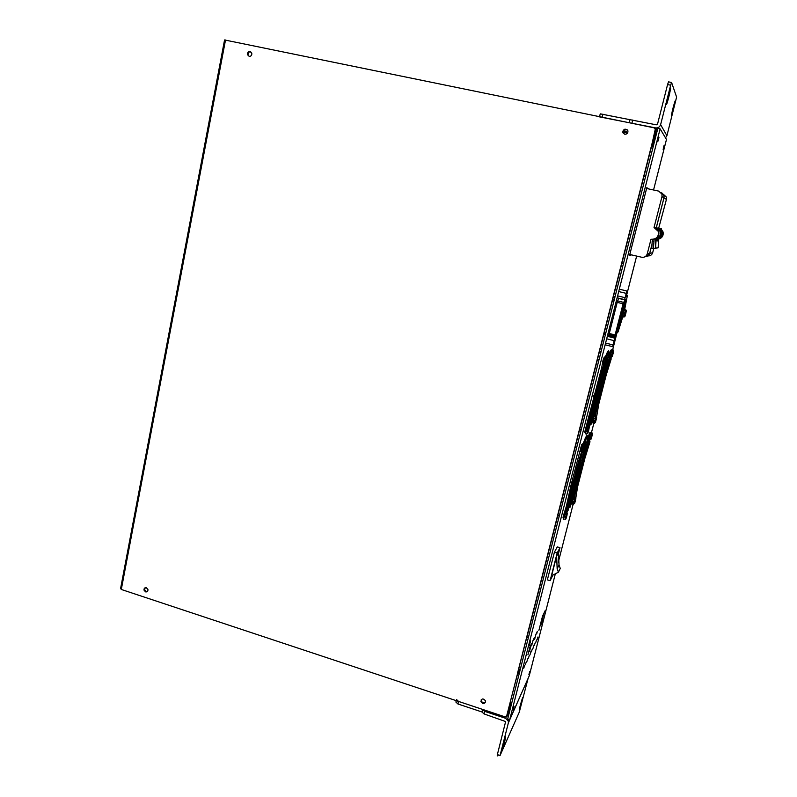 <?xml version="1.0" encoding="UTF-8"?>
<svg xmlns="http://www.w3.org/2000/svg" width="797" height="797" viewBox="0 0 797 797"><rect width="100%" height="100%" fill="white"/><g stroke="black" fill="none" stroke-linecap="round" stroke-linejoin="round"><path stroke-width="1.2" d="M520.68 667.836L517.731 672.847L526.747 637.381M653.261 146.339L651.448 145.901L517.502 673.345L519.236 673.535M517.731 672.847L506.663 716.015L504.989 716.842L121.303 589.461L120.606 588.455L224.555 39.96L654.417 127.899L655.552 129.742L651.448 145.901M526.638 637.351L528.381 637.55M249.192 56.368L247.518 54.724C247.329 52.622 248.196 51.556 250.128 51.536L251.792 53.18C251.991 55.282 251.115 56.348 249.192 56.368M250.716 51.755L250.656 51.745C248.734 51.765 247.867 52.831 248.056 54.933L249.152 56.368M145.582 591.882L144.038 590.169C143.898 588.335 144.685 587.538 146.379 587.748L147.923 589.461C148.063 591.294 147.286 592.091 145.582 591.882M145.184 587.748L144.646 589.8L146.19 591.504L147.405 591.504M482.633 703.362L480.92 701.589C481.597 698.401 483.102 698.132 485.433 700.772C485.602 702.765 484.666 703.631 482.633 703.362M485.413 702.107L482.902 702.834L481.199 701.071L481.229 699.716M624.728 134.255L622.856 132.571C623.523 128.785 625.197 128.187 627.887 130.768C628.116 133.089 627.07 134.255 624.728 134.255M623.513 133.627L622.985 132.7C623.124 129.542 624.599 128.616 627.418 129.921M511.853 702.575L510.319 702.466L506.922 716.025L510.2 702.516L506.663 716.015M655.403 128.616L651.557 145.931M517.701 673.405L510.12 702.396M586.283 438.011L586.552 435.859M585.108 438.679L584.091 445.324M583.055 450.494L582.856 451.401L583.125 450.584M580.814 460.287L580.674 460.875M577.247 474.235L576.749 476.078M576.331 477.592C572.097 492.755 568.61 503.475 565.88 509.761M607.344 355.512L608.34 350.76M607.752 354.276L608.241 352.603M606.527 353.968L606.059 357.684M603 372.956L601.805 378.087M593.486 408.702L587.847 425.11M618.492 325.445L619.498 324.608L623.174 311.029L624.529 303.926L623.882 304.354M623.045 307.652L621.59 313.729M620.773 319.826L622.278 313.769L620.773 319.826M624.529 303.926L624.031 303.806M615.055 296.623L613.491 296.255M530.702 652.275L530.991 651.139M572.864 492.546L580.306 463.376M583.324 451.57L585.367 443.59M606.397 361.23L606.547 360.623M608.749 352.005L608.888 351.457M533.661 646.018L533.88 645.162M480.92 701.579L481.199 701.071M651.816 145.363L656.14 128.526L651.707 145.343M623.254 130.519L626.312 131.385L623.045 130.947M510.847 702.575L507.828 714.451L507.221 714.74L508.406 712.199M506.922 716.025L508.466 715.875M653.42 145.731L652.384 145.512L652.962 146.259M652.384 145.512L656.15 130.698L655.752 130.05L656.15 130.678M655.194 128.337L657.525 129.582M551.594 575.783L556.635 556.047L558.518 552.48L556.635 556.047L557.153 568.759L558.408 572.166L551.594 575.783L556.635 556.047M552.729 575.514L550.099 580.684L547.36 579.857L554.423 552.172L557.173 552.979L559.982 547.688L558.099 555.031M554.423 552.172L557.272 546.901L559.982 547.688M550.099 580.684L557.173 552.979M558.408 572.166L560.271 568.42L559.026 565.053L558.518 552.48M566.797 507.619L565.571 508.894M576.181 477.951L576.072 478.529M576.729 476.188L577.187 474.394M565.94 509.263L567.305 506.932M586.592 435.8L586.582 435.869C586.074 438.041 586.074 438.45 586.582 437.095M586.702 436.716L587.09 435.381L586.731 436.617L587.469 436.826M577.108 482.813L574.637 497.119L575.892 497.487L578.373 481.856M574.617 497.318L574.388 497.836M574.488 497.159L574.268 498.115M573.74 497.667L575.892 497.477M567.105 509.95L566.916 510.708M567.105 509.851L566.747 511.066M588.844 441.309L589.053 440.482M581.441 465.578L588.824 441.658L590.009 441.737L582.497 466.135M588.306 437.045L589.073 437.244M588.724 441.508L589.063 440.372M588.824 441.658L590.009 441.737L588.973 440.841M566.398 516.725L567.315 513.587L566.338 516.705M565.422 511.804L563.509 519.305M583.803 448.581L584.709 445.493L583.733 448.572M582.816 443.6L580.864 451.261M574.996 501.542L575.852 498.603L574.936 501.532M575.145 497.846L573.95 501.891L572.635 501.522L572.256 504.003M591.523 436.995L592.38 434.076L591.464 436.975M590.597 432.273L588.744 439.536M621.122 312.633L621.491 311.199L621.122 312.633M622.935 306.875L623.304 305.44L622.935 306.875M621.082 314.128L621.441 312.703L621.082 314.128M619.259 319.906L619.448 318.989M617.406 327.168L617.775 325.734L617.406 327.168M619.229 321.37L619.588 319.946L619.229 321.37M617.376 328.593L617.745 327.168L617.376 328.593M616.46 332.2L616.818 330.785L616.46 332.2M618.303 324.987L618.661 323.562L618.303 324.987M616.479 330.785L616.848 329.36L616.479 330.785M618.333 323.542L618.701 322.108L618.333 323.542M620.156 317.754L620.514 316.329L620.156 317.754M622.009 310.501L622.367 309.077L622.009 310.501M620.196 316.27L620.554 314.835L620.196 316.27M622.049 308.987L622.417 307.552L622.049 308.987M609.277 333.495L615.105 334.939L623.075 303.777L624.908 299.921L625.954 299.244L620.166 324.369L618.791 328.693L617.336 329.948M615.105 334.939L615.394 337.121L615.882 335.647L624.908 299.921L618.751 298.447M613.132 344.533L614.228 340.279L613.132 344.533M614.766 338.147L612.594 346.655L614.766 338.147L607.563 336.354M605.391 344.852L612.594 346.655M605.59 343.059L612.793 344.862M606.676 338.795L613.879 340.598M625.177 297.44L626.283 293.137L625.177 297.44M626.831 290.975L624.629 299.602L626.831 290.975L619.558 289.241M617.366 297.849L624.629 299.602M617.595 295.886L624.868 297.63M618.701 291.563L625.974 293.306M601.775 378.117L602.412 375.626M608.38 350.74L607.633 354.635M608.778 350.909L608.529 351.945M598.507 398.918L595.479 415.645L596.764 415.994L599.693 398.48M595.479 415.934L595.2 416.452M595.329 415.695L595.1 416.701M595.19 416.213L596.764 415.984M588.883 424.592L588.714 425.279M588.883 424.472L588.535 425.668M610.044 358.431L610.243 357.664M602.871 381.793L610.024 358.799L611.229 358.829L603.927 382.371M609.924 358.66L610.253 357.524M610.024 358.799L611.229 358.839L610.153 358.042M604.036 365.026L604.136 364.468L605.63 365.245L604.335 365.295L601.137 383.746M588.246 431.157L589.162 428.069L588.176 431.137M593.386 416.064L588.774 427.969M587.259 426.156L585.297 433.857M606.109 361.22L607.005 358.172L606.029 361.21M605.112 356.149L603.11 364.01M595.748 420.497L596.604 417.588L595.688 420.477M596.036 416.353L594.751 420.617L593.416 420.258L592.958 423.058M612.694 354.336L613.531 351.457L612.624 354.326M611.757 349.544L609.854 356.976M456.512 699.517L458.564 701.43L482.564 709.4L484.706 711.362L505.627 718.306L508.317 721.086L508.356 722.919L528.022 678.576M456.233 700.663L455.884 702.057L457.936 703.98L481.926 711.96L484.068 713.923L505.637 721.564L497.368 754.6L500.058 755.516L508.356 722.919M497.228 755.974L497.368 754.6M505.129 739.656L505.208 739.337C506.105 734.704 505.418 736.318 503.156 744.179L502.1 748.303C501.223 752.896 501.911 751.282 504.162 743.442L505.129 739.656L504.511 739.447M519.714 707.766L519.624 708.125C518.767 712.418 519.365 711.014 521.397 703.9L522.384 700.025C523.25 695.691 522.653 697.086 520.61 704.229L519.714 707.766M500.058 755.516L519.305 712.08L527.963 678.905M481.926 711.96L482.514 709.619M599.513 116.88L655.523 127.889C658.043 128.148 659.737 127.072 660.613 124.651L666.92 135.699L665.505 137.851M671.532 82.46L668.504 81.862L667.567 84.592L670.656 85.189L660.613 124.651M667.567 84.592L657.555 124.023L656.3 124.82L629.949 119.68L629.192 122.688M668.195 99.336C666.043 106.698 665.814 106.38 667.527 98.39L668.813 93.329C670.974 85.966 671.194 86.295 669.47 94.315L668.195 99.336L667.338 99.167M673.634 105.722C675.587 98.997 675.786 99.226 674.212 106.419L673.017 111.102C671.064 117.826 670.875 117.607 672.429 110.444L673.634 105.722M670.656 85.189L671.582 82.47L676.603 97.085L666.92 135.699M629.949 119.68L600.251 113.851L599.563 116.661M620.743 317.854L621.62 314.865L620.674 317.834M625.406 314.227L626.243 311.388L625.346 314.217M624.479 309.415L622.557 316.917M631.593 254.901L629.58 255.289L646.815 187.684L648.838 188.969M555.14 574.567L529.208 675.926L509.711 719.671L660.125 128.835L666.471 139.475L653.55 189.985M636.644 256.066L626.591 295.318M616.978 332.897L611.897 352.772M611.528 354.207L610.532 358.082M606.716 373.016L598.607 404.707M595.668 416.193L595.01 418.744M594.552 420.557L590.806 435.192M590.318 437.105L589.352 440.89M585.347 456.512L577.466 487.306M574.816 497.687L574.338 499.56M573.75 501.841L558.328 562.094M663.154 149.507L663.951 147.037C664.628 143.918 664.509 143.938 663.612 147.096L663.154 149.507M513.049 709.808L514.075 706.511L513.049 709.808M618.88 298.217L617.496 301.236L608.978 334.67L609.247 336.772M609.307 336.792L609.725 335.706M528.899 674.431L529.826 671.403L528.899 674.431M657.734 141.786L658.591 139.156C659.328 135.719 659.199 135.699 658.222 139.106L657.734 141.786M595.817 412.228L595.229 415.078M570.891 502.638L570.104 504.86M567.892 510.518L566.916 512.481M565.97 509.004L565.452 509.144M564.286 514.254L564.017 515.111M563.22 516.506L563.559 516.605C562.871 518.578 562.802 518.359 563.349 515.938L566.378 506.195L571.06 484.984L581.651 444.646M581.94 447.177C586.542 434.056 588.246 431.964 587.05 440.9L589.262 433.957C589.84 432.283 589.9 432.482 589.441 434.534M587.738 440.203L587.359 441.379M586.482 444.258L586.034 446.599M587.668 423.944L587.12 424.014M586.094 428.766L585.855 429.523M584.978 431.157L585.307 431.247C584.659 433.1 584.619 432.751 585.207 430.201L601.745 367.467L603.03 360.264L604.116 357.464L603.488 360.921M604.246 359.965C608.44 348.458 609.785 347.741 608.28 357.803M608.38 357.674L610.432 351.128C610.97 349.604 611.01 349.853 610.572 351.875L610.691 352.722M523.778 668.205L524.635 665.415L523.778 668.205M529.308 645.361L530.314 642.123C530.752 639.891 530.473 640.519 529.467 644.026L529.308 645.361M528.431 658.212L529.268 655.493L528.431 658.212M531.42 651.816L532.237 649.137L531.42 651.816M535.723 642.561L536.53 639.951L535.723 642.561M534.309 645.6L535.126 642.97L534.309 645.6M542.408 621.949L543.325 618.97L542.408 621.949M537.118 639.573L537.915 636.982L537.118 639.573M532.874 648.678L533.691 646.028L532.874 648.678M529.935 654.985L530.762 652.295L529.935 654.985M526.897 661.49L527.753 658.75L526.897 661.49M525.353 664.818L526.209 662.058L525.353 664.818M602.472 363.093L602.871 363.86L604.166 363.811M587.937 425.08L591.374 415.526M606.507 358.042L607.782 354.187L608.759 354.436M607.782 354.187L608.689 350.76M601.874 378.017L602.801 374.132M580.306 449.747L580.844 449.897M565.85 510.02L567.882 504.939M584.749 443.421L586.731 436.617M509.711 719.671L507.679 718.994L657.834 128.367L660.125 128.835M657.386 228.121L660.185 228.619L659.846 229.935M655.662 239.309L656.339 239.19C660.006 237.905 661.48 235.404 660.773 231.678L658.711 228.839M659.258 229.287L660.185 228.619M656.858 228.002L659.458 228.53M657.117 238.961L657.097 239.17C660.733 237.895 662.187 235.424 661.49 231.738L659.996 229.377M657.007 240.883L657.625 240.893L657.007 240.933L657.097 239.17M655.692 238.652L655.572 241.013L656.24 240.973L655.572 240.953M656.24 240.973L656.339 239.19M658.661 229.018L660.444 231.648C661.151 235.553 659.557 238.094 655.662 239.269C659.577 238.114 661.181 235.573 660.474 231.658L658.671 228.998M652.016 244.37L649.704 253.356L646.397 256.584M662.347 193.253L663.951 195.424L664.011 197.825L656.28 227.842M653.351 248.614L653.998 241.102L652.195 241.073L651.797 248.564L658.202 247.827L658.452 239.13C662.008 237.885 663.443 235.454 662.755 231.847L661.141 230.064M656.001 240.983L655.612 248.246M658.711 228.291L661.47 228.789L661.281 229.526M657.097 239.259L657.714 239.15C661.311 237.895 662.755 235.434 662.058 231.788L660.075 229.028M660.583 229.446L661.47 228.789M657.356 227.992L660.773 228.699M657.625 240.893L657.714 239.15M658.701 228.171L666.431 199.399L666.372 197.088L663.443 194.378M647.911 255.907C650.302 256.016 651.886 254.95 652.673 252.719L653.749 248.544M658.442 239.18C662.177 238.044 663.702 235.613 663.024 231.867L661.331 229.357M659.517 228.35L658.999 228.211M653.998 241.102L654.098 239.259C657.884 237.934 659.408 235.344 658.671 231.499L657.117 229.028L654.357 227.583L658.81 228.44L658.442 229.875L657.804 229.805M657.117 229.028L657.316 228.241L654.028 227.534L658.362 231.469C658.87 236.779 656.419 239.379 651 239.269L647.244 253.884C646.287 256.475 644.444 257.6 641.695 257.242L629.789 254.482M657.316 228.241L658.81 228.44M655.662 239.21C659.368 237.914 660.862 235.384 660.145 231.628L658.611 229.207M652.733 239.409L654.098 239.259M652.454 241.053L652.534 239.419M655.921 227.793L656.798 227.992M661.211 192.685L663.921 195.404L663.981 197.805L656.24 227.832M646.606 188.481L658.671 191.101L661.938 194.05L661.998 196.53L654.028 227.534M652.026 244.211L649.665 253.366C648.927 255.548 647.403 256.664 645.082 256.724M653.749 241.112L652.195 241.073M655.811 240.993L655.423 248.275M624.529 310.252L627.378 295.508L626.014 295.179M627.378 295.508L625.665 296.534M624.001 309.395L623.503 309.276M616.47 333.355L618.044 331.95L623.164 315.572M527.923 654.805L529.915 647.005L531.45 643.777L529.467 651.528M531.649 645.729L532.954 640.599L534.438 637.47L533.631 640.658M534.608 639.453L535.903 634.392L537.347 631.363L536.7 633.874M538.892 630.387L542.538 616.141L545.238 610.522L544.769 612.355M540.904 624.997L543.903 613.311M121.303 589.461L225.511 40.009M578.752 439.426L577.237 439.017M576.669 447.625L575.155 447.217M559.364 515.679L557.87 515.251M602.911 344.394L601.366 344.005M600.988 351.975L599.444 351.587M598.985 359.845L597.441 359.457M581.222 429.703L579.708 429.294M607.483 360.543L603.797 374.969M586.124 444.158L581.88 460.736M579.648 469.493L575.862 484.307M517.771 672.708L518.269 672.867M518.538 672.319L517.92 672.12M622.865 132.133L627.528 133.099M653.57 138.489L654.138 138.608M654.267 138.09L653.699 137.971M627.797 132.611L622.885 131.595M584.809 442.534L585.546 437.692M574.258 497.667L573.551 498.235M577.725 481.976L578.483 481.219C579.011 478.07 578.343 479.206 576.49 484.616L575.285 484.506L567.514 509.691M576.351 485.074L568.022 510.449M567.265 509.881L568.49 510.01L565.362 511.016L564.465 513.846M566.328 511.335L565.561 513.746M588.953 440.342L587.778 440.253L588.804 441.149M580.724 467.719L581.202 465.787L582.398 465.886C580.903 470.728 580.266 471.894 580.475 469.393M583.274 452.377L580.605 469.194L579.339 469.234L579.449 468.596M582.099 451.779L582.597 452.507L583.434 452.148L582.348 451.491M580.774 450.953L580.794 450.195M566.806 512.202L564.894 519.704M566.956 515.42C564.814 523.46 565.95 516.237 567.334 513.069L566.956 515.42M584.221 443.979L582.268 451.64M584.321 447.446C582.149 455.575 583.464 447.615 584.749 444.856L584.321 447.446M575.832 498.175L573.561 504.381M575.504 500.357C573.471 507.958 574.627 500.994 575.882 498.085L575.504 500.357M591.932 432.632L590.069 439.894M592.002 435.949C589.939 443.63 591.264 436.009 592.43 433.468L592.002 435.949M612.036 301.107L613.81 301.535M617.217 302.362L623.075 303.777M604.126 332.219L605.899 332.658M612.395 299.662L614.178 300.09M617.585 300.917L623.523 302.342M613.052 297.072L614.836 297.5M603.628 334.192L605.391 334.63M608.798 335.477L615.394 337.121M603.817 333.455L605.581 333.893M608.968 334.74L614.866 336.204M606.477 356.608L606.975 352.971M591.523 415.446L592.599 412.069M592.699 411.74L592.968 410.873M595.06 416.492L594.293 416.841M598.686 398.39L599.802 397.862C600.45 394.226 599.872 394.993 598.079 400.134L596.853 400.074L589.322 424.293M597.919 400.652L590.398 424.881M589.053 424.522L590.298 424.602L587.12 425.658L586.253 428.387M588.096 425.967L587.379 428.218M610.133 357.534L608.938 357.494L610.014 358.71M602.612 382.032L603.827 382.092C602.383 386.754 601.815 387.571 602.153 384.543M605.451 365.484L602.293 384.333L601.028 384.383C600.46 387.432 600.739 387.541 601.865 384.682M604.265 364.896L604.345 364.319M588.674 426.525L586.712 434.235M588.764 430.061C586.582 438.211 587.947 430.061 589.202 427.411L588.764 430.061M606.547 356.508L604.534 364.378M606.577 360.294C604.375 368.543 605.929 359.616 607.085 357.395L606.577 360.294M596.634 416.98L594.751 420.617L594.293 423.416M596.216 419.481C594.154 427.192 595.508 419.391 596.654 416.951L596.216 419.481M613.112 349.883L611.209 357.325M613.122 353.479C611.04 361.26 612.564 352.782 613.62 350.72L613.122 353.479M508.386 712.249L507.251 714.75M506.912 715.487L506.653 716.065M506.513 716.354L505.627 718.306M484.068 713.923L484.706 711.362M503.415 743.193L504.162 743.442M520.75 703.691L521.397 703.9M521.756 700.204L522.294 700.384M457.936 703.98L458.564 701.43M656.021 128.686L655.523 127.889M632.738 120.008L631.971 123.067M668.494 94.564L669.36 94.743M673.365 106.758L674.093 106.908M672.299 110.952L673.017 111.102M602.931 114.16L602.183 117.199M620.524 314.895L620.285 315.722M621.172 317.047C618.99 325.216 620.674 315.961 621.72 314.028L621.172 317.047M625.834 309.744L623.912 317.246M625.804 313.47C623.722 321.271 625.376 312.394 626.342 310.581L625.804 313.47M606.328 361.22L607.623 361.549M572.077 492.317L572.644 492.486M661.998 196.53L666.431 199.399M649.704 253.356L652.673 252.719M647.244 253.884L649.665 253.366M618.791 328.693L617.725 328.434M651.667 145.951L526.847 637.411M248.056 54.933L247.518 54.724M144.646 589.8L144.038 590.169M559.255 516.117L557.761 515.689M581.103 430.161L579.588 429.752M622.865 132.093L627.558 133.059M653.58 138.449L654.148 138.568M559.026 565.053L557.153 568.759M573.202 476.666L570.552 491.659L566.617 504.949M578.642 473.159L579.957 469.572M579.379 469.284L575.105 482.643M576.38 482.315L579.13 468.487M576.679 476.825L576.799 475.55M579.788 466.524L575.374 479.714C573.551 485.732 573.033 488.382 573.82 487.664L580.136 469.563M580.734 467.64L581.68 461.951M576.261 484.446L579.369 471.665M579.021 473.826L581.421 466.145M582.268 462.977C583.613 457.07 583.633 455.426 582.328 458.056M580.276 463.565C574.717 479.844 570.154 496.571 572.535 492.676M576.58 484.765L577.048 483.191M577.695 480.9L580.077 470.29M579.489 473.388L581.651 466.275M583.723 458.355C585.267 450.963 584.988 449.727 582.896 454.659M580.764 460.606C575.205 476.865 567.932 503.296 571.26 497.687M572.535 497.368L576.58 486.021M578.024 480.9L580.784 468.925M576.988 469.941L581.74 454.669M583.404 452.228C583.912 452.566 581.88 463.157 581.421 465.587M579.957 472.95L581.91 466.345M585.098 454.001C586.931 444.945 586.353 444.138 583.364 451.58M581.252 457.637C575.065 476.088 566.707 506.384 569.526 503.315M571.26 502.379L576.121 488.8M578.313 481.039L581.481 467.56M574.946 476.815L582.079 451.979M582.258 451.481L582.677 450.385M584.46 446.898C584.988 446.579 584.998 448.153 584.48 451.63M580.425 472.501L582.218 466.345M586.443 449.747C588.475 439.675 587.817 438.729 584.46 446.888M581.75 454.649C574.936 475.221 565.561 509.144 567.872 508.546M569.985 507.37L575.663 491.56M578.552 481.408L582.149 466.355M572.993 483.799C575.743 471.256 578.682 460.357 581.82 451.102M581.86 450.992L583.364 446.738M583.693 445.902C586.024 440.163 586.771 440.362 585.934 446.489M572.445 501.472L572.874 500.606M577.297 481.667C577.656 478.539 577.068 479.415 575.524 484.307M565.82 510.568L566.926 510.309M563.957 516.416L564.127 515.789M564.166 515.629L564.067 515.4C564.146 513.955 564.246 513.756 564.366 514.802L564.386 514.852M589.431 434.544L589.571 435.321M589.332 436.218L588.853 437.184M588.604 437.643L587.927 439.785M588.814 437.164L589.222 436.626M589.71 437.404L588.933 440.681M580.037 469.572C579.15 471.704 578.921 471.585 579.339 469.234L582.079 451.73M580.764 451.012L581.003 448.92M581.591 445.991L581.73 446.778M580.963 448.811L581.352 448.203M563.887 516.695L565.282 517.094L567.325 513.089M565.232 514.473L565.94 514.673M581.312 448.372L582.717 448.751L584.749 444.856M582.468 446.519L583.265 446.738M573.691 499.38L574.567 499.629M589.182 436.796L590.517 437.154L592.4 433.508M590.149 435.013L591.025 435.252M604.106 332.309L605.869 332.748M609.257 333.594L615.085 335.039M593.954 395.083L592.868 402.943C591.972 408.293 590.218 414.819 587.608 422.53M600.011 389.584L601.655 384.702M601.077 384.453C599.493 389.315 595.927 397.285 596.515 398.769M597.82 398.41L600.599 384.194M601.536 381.444C597.601 392.114 593.486 406.849 595.2 403.92L601.924 384.662M602.393 382.988L603.319 377.688M597.919 399.994L600.659 388.368M600.251 390.819L602.831 382.43M603.598 379.511C604.953 373.614 605.132 371.432 604.146 372.956M602.104 378.137C596.804 393.419 591.683 412.109 593.895 409.07M595.558 408.064L598.308 400.044M599.005 397.554L601.287 387.322M596.973 394.376L597.7 390.61M600.619 390.769L603.08 382.57M605.013 375.098C606.627 367.238 606.567 365.225 604.833 369.041M602.681 374.819L595.04 399.486C592.291 409.987 591.444 414.918 592.51 414.291M593.875 413.842L597.76 403.212M599.344 397.554L601.914 386.276M596.315 395.422L597.342 390.5M604.634 367.566L604.455 372.498M600.998 390.709L603.369 382.63M606.348 370.904C608.898 356.638 606.716 360.453 599.812 382.361L592.56 407.656C590.946 414.819 590.358 418.814 590.796 419.65M592.569 418.973L597.222 406.331M599.643 397.693L602.532 385.24M595.668 396.468L596.993 390.371M606.009 362.336C607.125 361.161 605.272 371.701 603.837 378.764M601.366 390.62L603.887 381.902M607.653 366.809C609.815 355.831 609.386 353.918 606.368 361.071M605.371 363.721L605.082 364.538M603.837 368.144C597.591 386.794 587.977 421.105 589.182 424.343M591.254 424.094L596.684 409.419M599.882 398.072L603.16 384.194M595 397.514C598.736 380.936 602.223 368.583 605.471 360.463M606.617 357.983C608.4 355.352 607.962 360.603 605.302 373.753M592.858 421.135L593.546 419.73M594.502 416.233L595.18 416.213M598.617 398.301C599.075 394.754 598.577 395.272 597.112 399.835M587.728 425.16L588.704 424.98M585.994 430.001L585.895 429.782C585.934 428.378 586.024 428.228 586.174 429.314L586.174 429.344M610.422 353.738L610.044 354.456M609.735 354.994L609.107 356.956M609.964 354.436L610.392 353.848M610.871 354.665L610.113 357.863M602.711 382.311L602.323 383.427M604.196 364.229L603.618 364.189M603.309 364.159L603.239 361.708M603.857 358.62L603.987 359.477M603.199 361.599L603.468 361.031M585.765 430.888L587.18 431.277L589.202 427.411M586.791 429.125L587.698 429.364M603.648 360.752L605.082 361.121L607.075 357.405M604.574 359.407L605.471 359.636M594.622 418.634L595.239 418.804M610.372 353.918L611.737 354.257L613.59 350.75M611.229 352.613L612.106 352.832M509.044 719.442L508.317 721.086M505.208 739.337L504.611 739.138M522.384 700.025L521.866 699.846M500.018 755.676L497.328 754.759M668.603 94.136L669.47 94.315M673.495 106.27L674.212 106.419M621.271 314.576L621.7 314.058M623.124 313.699L624.489 314.038L626.083 311.348M623.902 312.623L624.798 312.842M608.42 351.915L608.918 352.045M661.49 231.738L662.058 231.788M663.951 195.424L666.372 197.088M645.431 176.615L644.793 176.486M623.324 263.568L622.706 263.418M661.938 194.05L663.921 195.404"/></g></svg>
